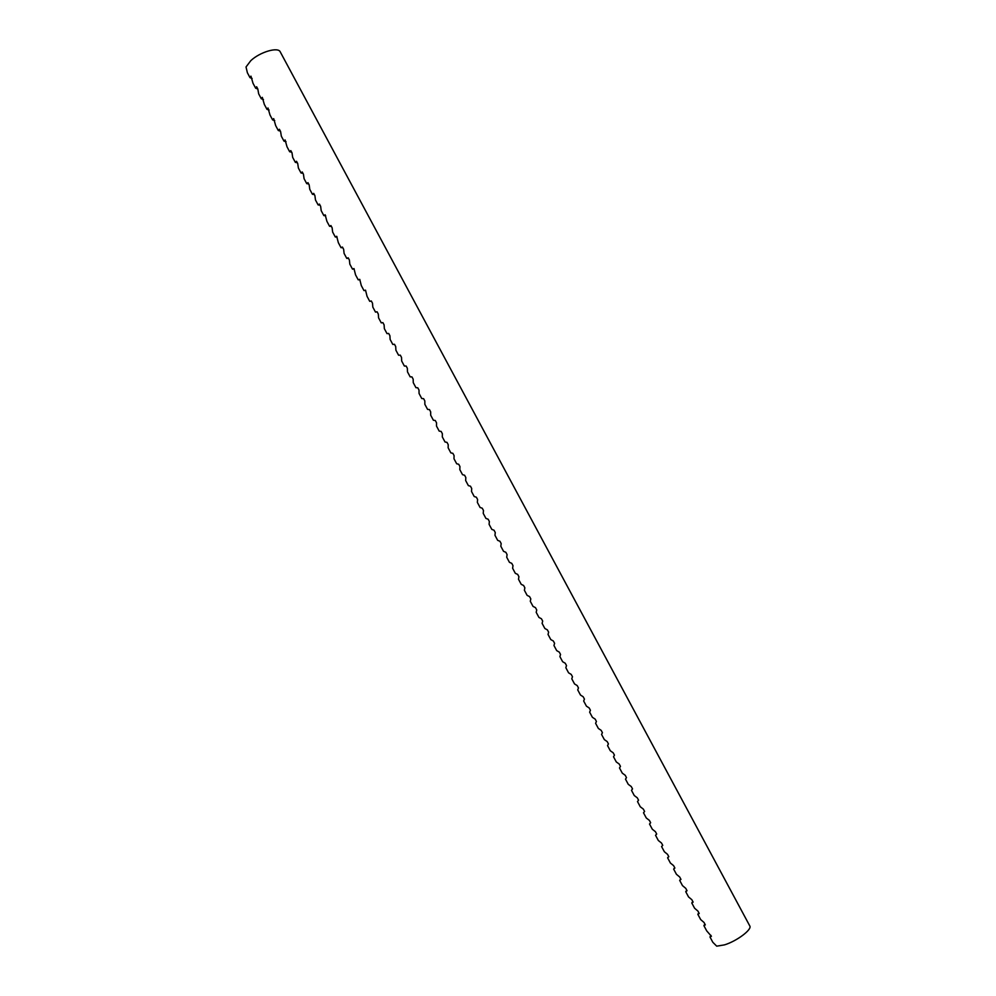 <?xml version="1.0" encoding="UTF-8"?>
<svg xmlns="http://www.w3.org/2000/svg" width="996" height="996" viewBox="0 0 996 996"><rect width="100%" height="100%" fill="white"/><g stroke="black" fill="none" stroke-linecap="round" stroke-linejoin="round"><path stroke-width="1.49" d="M661.568 846.538L664.369 851.754L667.532 854.319L668.814 856.697L667.606 857.805L670.395 863.034L673.607 865.649L674.877 868.039L673.645 869.085L676.446 874.314L679.683 876.99L680.953 879.381L679.683 880.377L682.484 885.618L685.758 888.345L687.041 890.735L685.734 891.669L688.535 896.923L691.847 899.712L693.129 902.115L691.784 902.986L694.598 908.24L697.935 911.091L699.217 913.494L697.847 914.303L700.661 919.557L704.035 922.483L705.317 924.886L703.911 925.645L706.724 930.899L711.418 936.277L709.986 936.987L712.8 942.253L716.709 946.163L724.49 944.868C736.791 941.17 752.428 929.38 749.776 925.919L280.25 51.892C278.195 46.625 259.919 51.991 250.805 60.656L246.024 66.969L247.382 72.758L249.996 77.651L250.942 76.144L253.021 83.303L255.648 88.196L256.619 86.752L257.815 88.98L258.674 93.861L261.301 98.766L262.297 97.359L264.338 104.431L266.965 109.336L267.986 107.991L270.003 115.013L272.63 119.918L273.688 118.624L275.668 125.608L278.295 130.513L279.378 129.281L280.586 131.522L281.345 136.203L283.972 141.121L285.093 139.938L287.022 146.81L289.649 151.728L290.795 150.595L292.002 152.849L292.7 157.43L295.339 162.348L296.509 161.277L297.717 163.518L298.389 168.05L301.029 172.98L302.236 171.959L303.444 174.213L304.079 178.695L306.731 183.625L307.963 182.654L309.171 184.907L309.781 189.34L312.433 194.282L313.69 193.361L314.898 195.614L315.483 199.997L318.135 204.939L319.43 204.08L320.637 206.334L321.198 210.666L323.849 215.609L325.169 214.8L326.912 221.336L329.564 226.291L330.921 225.544L332.129 227.798L332.627 232.018L335.291 236.986L336.673 236.289L338.354 242.713L341.018 247.68L342.425 247.045L343.645 249.311L344.093 253.42L346.745 258.387L348.189 257.802L349.409 260.068L349.82 264.139L352.484 269.107L353.966 268.584L355.56 274.871L358.224 279.839L359.743 279.366L361.311 285.603L363.976 290.583L365.52 290.16L367.063 296.347L369.728 301.327L371.296 300.966L372.516 303.245L372.815 307.104L375.492 312.097L377.086 311.785L378.306 314.064L378.58 317.861L381.256 322.866L382.887 322.604L384.107 324.883L384.344 328.643L387.021 333.635L388.689 333.448L389.909 335.727L390.121 339.424L392.798 344.429L394.491 344.292L395.711 346.571L395.898 350.219L398.587 355.223L400.305 355.149L401.525 357.427L401.687 361.025L404.364 366.042L406.119 366.018L407.352 368.296L407.476 371.844L410.165 376.862L411.946 376.886L413.166 379.177L413.265 382.663L415.955 387.693L417.772 387.78L419.005 390.071L419.067 393.495L421.756 398.525L423.611 398.674L424.831 400.965L424.869 404.351L427.57 409.381L429.45 409.58L430.67 411.871L430.683 415.195L433.385 420.237L435.289 420.499L436.522 422.79L436.497 426.064L439.199 431.106L441.141 431.417L442.373 433.721L442.324 436.945L445.025 441.987L446.992 442.361L448.225 444.664L448.15 447.827L450.852 452.881L452.856 453.305L454.089 455.608L453.977 458.72L456.691 463.775L458.72 464.261L459.953 466.564L459.816 469.626L462.53 474.681L464.597 475.229L465.829 477.532L465.655 480.545L468.369 485.612L470.473 486.21L471.706 488.513L471.506 491.464L474.221 496.543L476.349 497.191L477.594 499.506L477.358 502.407L480.084 507.474L482.238 508.197L483.483 510.512L483.222 513.351L485.936 518.43L488.127 519.202L489.372 521.518L489.086 524.307L491.812 529.386L494.028 530.221L495.273 532.536L494.962 535.275L497.676 540.355L499.942 541.251L501.175 543.567L500.826 546.244L503.553 551.348L505.844 552.282L507.089 554.61L506.715 557.237L509.442 562.329L511.757 563.338L513.002 565.666L512.604 568.23L515.33 573.335L517.683 574.393L518.928 576.721L518.493 579.236L521.232 584.353L523.61 585.474L524.855 587.802L524.394 590.255L527.121 595.371L529.536 596.554L530.793 598.882L530.295 601.285L533.034 606.402L535.475 607.635L536.732 609.975L536.197 612.328L538.948 617.445L541.426 618.74L542.671 621.081L542.11 623.372L544.862 628.501L547.377 629.858L548.622 632.199L548.037 634.427L550.776 639.569L553.328 640.976L554.585 643.316L553.963 645.508L556.714 650.637L559.291 652.106L560.536 654.459L559.889 656.576L562.64 661.718L565.255 663.249L566.512 665.602L565.828 667.669L568.579 672.823L571.218 674.404L572.476 676.757L571.766 678.774L574.53 683.928L577.207 685.572L578.464 687.925L577.717 689.879L580.481 695.034L583.183 696.752L584.44 699.105L583.668 701.01L586.432 706.164L589.171 707.932L590.429 710.285L589.632 712.14L592.396 717.307L595.172 719.124L596.43 721.49L595.596 723.283L598.359 728.45L601.161 730.342L602.431 732.695L601.559 734.426L604.335 739.605L607.174 741.559L608.432 743.912L607.535 745.593L610.311 750.772L613.187 752.777L614.445 755.142L613.524 756.773L616.287 761.952L619.201 764.019L620.471 766.385L619.5 767.953L622.288 773.145L625.227 775.274L626.484 777.639L625.5 779.146L628.277 784.338L631.252 786.529L632.522 788.894L631.501 790.351L634.278 795.555L637.278 797.796L638.548 800.174L637.502 801.568L640.279 806.772L643.316 809.076L644.599 811.454L643.503 812.798L646.292 818.002L649.367 820.368L650.637 822.746L649.529 824.028L652.318 829.245L655.418 831.672L656.688 834.05L655.542 835.283L658.331 840.5L661.481 842.99L662.751 845.367L661.568 846.538L662.726 845.33M252.125 78.51L249.996 77.651M257.815 89.018L255.648 88.196M263.454 99.525L261.301 98.766M269.094 110.046L266.965 109.336M274.722 120.578L272.63 119.918M280.374 131.111L278.295 130.513M286.014 141.669L283.972 141.121M291.666 152.226L289.649 151.728M297.331 162.784L295.339 162.348M302.983 173.366L301.029 172.98M308.66 183.949L306.731 183.625M314.325 194.556L312.433 194.282M320.002 205.151L318.135 204.939M325.692 215.771L323.849 215.609M331.382 226.403L329.564 226.291M337.071 237.036L335.291 236.986M342.773 247.68L341.018 247.68M348.476 258.338L346.745 258.387M354.19 268.995L352.484 269.107M359.905 279.677L358.224 279.839M365.619 290.359L363.976 290.583M371.346 301.053L369.728 301.327M667.606 857.805L668.727 856.535M673.645 869.085L674.74 867.765M679.683 880.377L680.754 878.995M685.734 891.669L686.767 890.237M691.784 902.986L692.793 901.48M697.847 914.303L698.818 912.747M703.911 925.645L704.857 924.014M709.986 936.987L710.895 935.306"/></g></svg>
